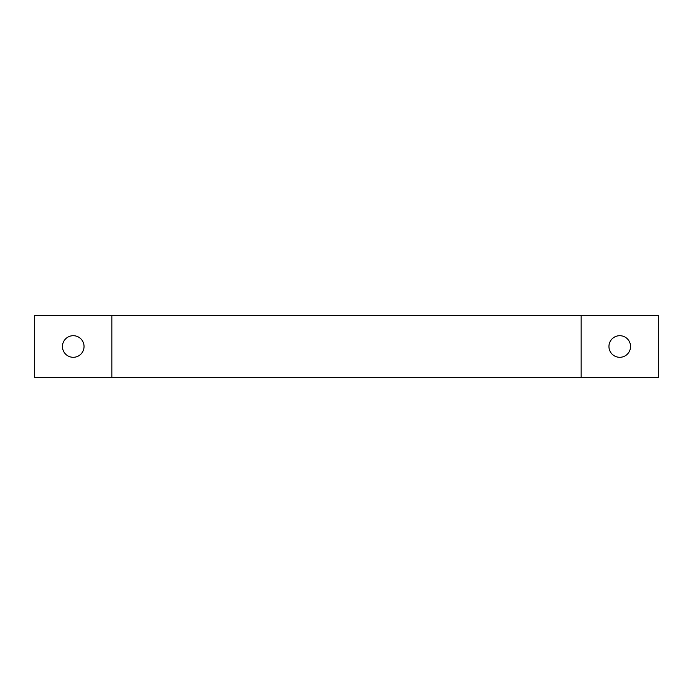 <?xml version="1.0" encoding="UTF-8"?>
<svg xmlns="http://www.w3.org/2000/svg" width="693" height="693" viewBox="0 0 693 693"><rect width="100%" height="100%" fill="white"/><g stroke="black" fill="none" stroke-linecap="round" stroke-linejoin="round"><path stroke-width="1.04" d="M111.842 377.373L658.35 377.373L658.35 315.627L111.842 315.627L111.842 377.373L34.65 377.373L34.65 315.627L111.842 315.627M581.158 315.627L581.158 377.373M62.439 346.5A10.811 10.811 0 0 1 78.647 337.144A10.811 10.811 0 0 1 78.647 355.856A10.811 10.811 0 0 1 62.439 346.5M608.948 346.5A10.811 10.811 0 0 1 625.155 337.144A10.811 10.811 0 0 1 625.155 355.856A10.811 10.811 0 0 1 608.948 346.5"/></g></svg>
